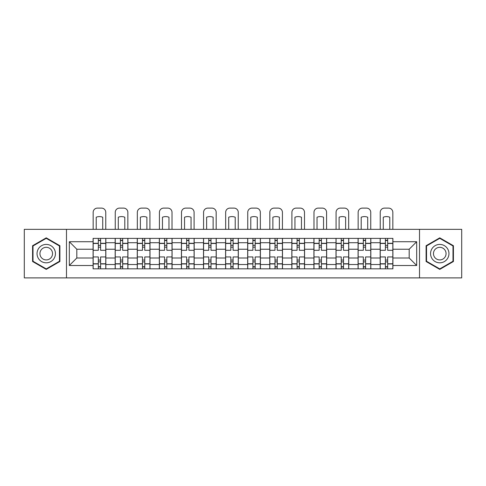 <?xml version="1.0" encoding="UTF-8"?>
<svg xmlns="http://www.w3.org/2000/svg" width="486" height="486" viewBox="0 0 486 486"><rect width="100%" height="100%" fill="white"/><g stroke="black" fill="none" stroke-linecap="round" stroke-linejoin="round"><path stroke-width="0.73" d="M419.515 277.895L461.7 277.895L461.7 229.337L24.3 229.337L24.3 277.895L419.515 277.895L419.515 229.337M115.176 268.831L115.176 242.714L105.833 242.714L105.833 268.831M105.833 242.714L105.833 238.401M115.176 242.714L115.176 238.401M127.915 238.401L127.915 268.831M137.259 268.831L137.259 238.401M149.998 238.401L149.998 268.831M159.341 268.831L159.341 238.401M172.08 238.401L172.08 268.831M181.424 268.831L181.424 238.401M194.163 238.401L194.163 268.831M203.506 268.831L203.506 238.401M216.246 238.401L216.246 268.831M225.589 268.831L225.589 238.401M238.328 238.401L238.328 268.831M247.672 268.831L247.672 238.401M260.411 238.401L260.411 268.831M269.754 268.831L269.754 238.401M282.494 238.401L282.494 268.831M291.837 268.831L291.837 238.401M304.576 238.401L304.576 268.831M313.92 268.831L313.92 238.401M326.659 238.401L326.659 268.831M336.002 268.831L336.002 238.401M348.741 238.401L348.741 268.831M358.085 268.831L358.085 238.401M370.824 238.401L370.824 268.831M380.167 268.831L380.167 238.401M380.167 258.005L370.824 258.005M358.085 258.005L348.741 258.005M336.002 258.005L326.659 258.005M313.92 258.005L304.576 258.005M291.837 258.005L282.494 258.005M269.754 258.005L260.411 258.005M247.672 258.005L238.328 258.005M225.589 258.005L216.246 258.005M203.506 258.005L194.163 258.005M181.424 258.005L172.08 258.005M159.341 258.005L149.998 258.005M137.259 258.005L127.915 258.005M115.176 258.005L105.833 258.005M380.167 249.227L370.824 249.227M358.085 249.227L348.741 249.227M336.002 249.227L326.659 249.227M313.92 249.227L304.576 249.227M291.837 249.227L282.494 249.227M269.754 249.227L260.411 249.227M247.672 249.227L238.328 249.227M225.589 249.227L216.246 249.227M203.506 249.227L194.163 249.227M181.424 249.227L172.08 249.227M159.341 249.227L149.998 249.227M137.259 249.227L127.915 249.227M115.176 249.227L105.833 249.227M76.818 258.005L93.093 258.005L93.093 249.227L76.818 249.227L76.818 258.005L69.316 265.508L69.316 241.724L93.093 241.724L93.093 249.227M392.907 249.227L392.907 258.005L409.182 258.005L409.182 249.227L392.907 249.227L392.907 238.401L93.093 238.401L93.093 241.724M392.907 241.724L416.684 241.724L416.684 265.508L392.907 265.508L392.907 258.005M93.093 258.005L93.093 268.831L392.907 268.831L392.907 265.508M93.093 265.508L69.316 265.508M66.485 277.895L66.485 229.337M59.9 245.728L46.243 237.842L32.58 245.728L32.58 261.504L46.243 269.39L59.9 261.504L59.9 245.728M453.42 245.728L439.757 237.842L426.101 245.728L426.101 261.504L439.757 269.39L453.42 261.504L453.42 245.728M100.596 266.711L98.33 266.711M98.33 240.521L100.596 240.521M122.679 266.711L120.413 266.711M120.413 240.521L122.679 240.521M144.761 266.711L142.495 266.711M142.495 240.521L144.761 240.521M166.844 266.711L164.578 266.711M164.578 240.521L166.844 240.521M188.926 266.711L186.66 266.711M186.66 240.521L188.926 240.521M211.009 266.711L208.743 266.711M208.743 240.521L211.009 240.521M233.092 266.711L230.826 266.711M230.826 240.521L233.092 240.521M255.174 266.711L252.908 266.711M252.908 240.521L255.174 240.521M277.257 266.711L274.991 266.711M274.991 240.521L277.257 240.521M299.34 266.711L297.074 266.711M297.074 240.521L299.34 240.521M321.422 266.711L319.156 266.711M319.156 240.521L321.422 240.521M343.505 266.711L341.239 266.711M341.239 240.521L343.505 240.521M365.587 266.711L363.321 266.711M363.321 240.521L365.587 240.521M387.67 266.711L385.404 266.711M385.404 240.521L387.67 240.521M69.316 241.724L76.818 249.227M409.182 258.005L416.684 265.508M409.182 249.227L416.684 241.724M105.766 268.831L105.766 250.29L100.596 250.29L100.596 238.401M98.33 238.401L98.33 250.29L93.166 250.29L93.166 238.401M105.766 250.29L105.766 238.401M93.166 268.831L93.166 256.942L98.33 256.942L98.33 268.831M100.596 268.831L100.596 256.942L105.766 256.942M98.33 247.174L100.596 247.174M93.166 256.942L93.166 250.29M100.596 260.059L98.33 260.059M100.596 266.996L98.33 266.996M98.33 261.899L100.596 261.899M100.596 245.333L98.33 245.333M98.33 240.242L100.596 240.242M105.766 229.337L105.766 212.352A4.246 4.246 0 0 0 101.519 208.105L97.413 208.105A4.246 4.246 0 0 0 93.166 212.352L93.166 229.337M96.21 229.337L96.21 217.224A8.778 8.778 0 0 1 102.722 217.224L102.722 229.337M38.273 258.218A9.204 9.204 0 0 0 50.842 261.583A9.204 9.204 0 0 0 54.207 249.014A9.204 9.204 0 0 0 41.638 245.649A9.204 9.204 0 0 0 38.273 258.218M40.788 256.766A6.3 6.3 0 0 0 49.39 259.074A6.3 6.3 0 0 0 51.698 250.466A6.3 6.3 0 0 0 43.09 248.164A6.3 6.3 0 0 0 40.788 256.766M46.243 238.334L59.474 245.977L59.474 261.255L46.243 268.898L33.005 261.255L33.005 245.977L46.243 238.334M431.793 258.218A9.204 9.204 0 0 0 444.362 261.583A9.204 9.204 0 0 0 447.728 249.014A9.204 9.204 0 0 0 435.158 245.649A9.204 9.204 0 0 0 431.793 258.218M434.302 256.766A6.3 6.3 0 0 0 442.91 259.074A6.3 6.3 0 0 0 445.212 250.466A6.3 6.3 0 0 0 436.61 248.164A6.3 6.3 0 0 0 434.302 256.766M439.757 238.334L452.995 245.977L452.995 261.255L439.757 268.898L426.526 261.255L426.526 245.977L439.757 238.334M127.848 268.831L127.848 250.29L122.679 250.29L122.679 238.401M120.413 238.401L120.413 250.29L115.249 250.29L115.249 238.401M127.848 250.29L127.848 238.401M115.249 268.831L115.249 256.942L120.413 256.942L120.413 268.831M122.679 268.831L122.679 256.942L127.848 256.942M120.413 247.174L122.679 247.174M115.249 256.942L115.249 250.29M122.679 260.059L120.413 260.059M122.679 266.996L120.413 266.996M120.413 261.899L122.679 261.899M122.679 245.333L120.413 245.333M120.413 240.242L122.679 240.242M127.848 229.337L127.848 212.352A4.246 4.246 0 0 0 123.602 208.105L119.495 208.105A4.246 4.246 0 0 0 115.249 212.352L115.249 229.337M118.292 229.337L118.292 217.224A8.778 8.778 0 0 1 124.805 217.224L124.805 229.337M149.931 268.831L149.931 250.29L144.761 250.29L144.761 238.401M142.495 238.401L142.495 250.29L137.331 250.29L137.331 238.401M149.931 250.29L149.931 238.401M137.331 268.831L137.331 256.942L142.495 256.942L142.495 268.831M144.761 268.831L144.761 256.942L149.931 256.942M142.495 247.174L144.761 247.174M137.331 256.942L137.331 250.29M144.761 260.059L142.495 260.059M144.761 266.996L142.495 266.996M142.495 261.899L144.761 261.899M144.761 245.333L142.495 245.333M142.495 240.242L144.761 240.242M149.931 229.337L149.931 212.352A4.246 4.246 0 0 0 145.685 208.105L141.578 208.105A4.246 4.246 0 0 0 137.331 212.352L137.331 229.337M140.375 229.337L140.375 217.224A8.778 8.778 0 0 1 146.887 217.224L146.887 229.337M172.014 268.831L172.014 250.29L166.844 250.29L166.844 238.401M164.578 238.401L164.578 250.29L159.414 250.29L159.414 238.401M172.014 250.29L172.014 238.401M159.414 268.831L159.414 256.942L164.578 256.942L164.578 268.831M166.844 268.831L166.844 256.942L172.014 256.942M164.578 247.174L166.844 247.174M159.414 256.942L159.414 250.29M166.844 260.059L164.578 260.059M166.844 266.996L164.578 266.996M164.578 261.899L166.844 261.899M166.844 245.333L164.578 245.333M164.578 240.242L166.844 240.242M172.014 229.337L172.014 212.352A4.246 4.246 0 0 0 167.767 208.105L163.66 208.105A4.246 4.246 0 0 0 159.414 212.352L159.414 229.337M162.458 229.337L162.458 217.224A8.778 8.778 0 0 1 168.97 217.224L168.97 229.337M194.096 268.831L194.096 250.29L188.926 250.29L188.926 238.401M186.66 238.401L186.66 250.29L181.497 250.29L181.497 238.401M194.096 250.29L194.096 238.401M181.497 268.831L181.497 256.942L186.66 256.942L186.66 268.831M188.926 268.831L188.926 256.942L194.096 256.942M186.66 247.174L188.926 247.174M181.497 256.942L181.497 250.29M188.926 260.059L186.66 260.059M188.926 266.996L186.66 266.996M186.66 261.899L188.926 261.899M188.926 245.333L186.66 245.333M186.66 240.242L188.926 240.242M194.096 229.337L194.096 212.352A4.246 4.246 0 0 0 189.844 208.105L185.743 208.105A4.246 4.246 0 0 0 181.497 212.352L181.497 229.337M184.54 229.337L184.54 217.224A8.778 8.778 0 0 1 191.053 217.224L191.053 229.337M216.173 268.831L216.173 250.29L211.009 250.29L211.009 238.401M208.743 238.401L208.743 250.29L203.579 250.29L203.579 238.401M216.173 250.29L216.173 238.401M203.579 268.831L203.579 256.942L208.743 256.942L208.743 268.831M211.009 268.831L211.009 256.942L216.173 256.942M208.743 247.174L211.009 247.174M203.579 256.942L203.579 250.29M211.009 260.059L208.743 260.059M211.009 266.996L208.743 266.996M208.743 261.899L211.009 261.899M211.009 245.333L208.743 245.333M208.743 240.242L211.009 240.242M216.173 229.337L216.173 212.352A4.246 4.246 0 0 0 211.926 208.105L207.826 208.105A4.246 4.246 0 0 0 203.579 212.352L203.579 229.337M206.623 229.337L206.623 217.224A8.778 8.778 0 0 1 213.129 217.224L213.129 229.337M238.255 268.831L238.255 250.29L233.092 250.29L233.092 238.401M230.826 238.401L230.826 250.29L225.662 250.29L225.662 238.401M238.255 250.29L238.255 238.401M225.662 268.831L225.662 256.942L230.826 256.942L230.826 268.831M233.092 268.831L233.092 256.942L238.255 256.942M230.826 247.174L233.092 247.174M225.662 256.942L225.662 250.29M233.092 260.059L230.826 260.059M233.092 266.996L230.826 266.996M230.826 261.899L233.092 261.899M233.092 245.333L230.826 245.333M230.826 240.242L233.092 240.242M238.255 229.337L238.255 212.352A4.246 4.246 0 0 0 234.009 208.105L229.908 208.105A4.246 4.246 0 0 0 225.662 212.352L225.662 229.337M228.706 229.337L228.706 217.224A8.778 8.778 0 0 1 235.212 217.224L235.212 229.337M260.338 268.831L260.338 250.29L255.174 250.29L255.174 238.401M252.908 238.401L252.908 250.29L247.745 250.29L247.745 238.401M260.338 250.29L260.338 238.401M247.745 268.831L247.745 256.942L252.908 256.942L252.908 268.831M255.174 268.831L255.174 256.942L260.338 256.942M252.908 247.174L255.174 247.174M247.745 256.942L247.745 250.29M255.174 260.059L252.908 260.059M255.174 266.996L252.908 266.996M252.908 261.899L255.174 261.899M255.174 245.333L252.908 245.333M252.908 240.242L255.174 240.242M260.338 229.337L260.338 212.352A4.246 4.246 0 0 0 256.092 208.105L251.991 208.105A4.246 4.246 0 0 0 247.745 212.352L247.745 229.337M250.788 229.337L250.788 217.224A8.778 8.778 0 0 1 257.294 217.224L257.294 229.337M282.421 268.831L282.421 250.29L277.257 250.29L277.257 238.401M274.991 238.401L274.991 250.29L269.827 250.29L269.827 238.401M282.421 250.29L282.421 238.401M269.827 268.831L269.827 256.942L274.991 256.942L274.991 268.831M277.257 268.831L277.257 256.942L282.421 256.942M274.991 247.174L277.257 247.174M269.827 256.942L269.827 250.29M277.257 260.059L274.991 260.059M277.257 266.996L274.991 266.996M274.991 261.899L277.257 261.899M277.257 245.333L274.991 245.333M274.991 240.242L277.257 240.242M282.421 229.337L282.421 212.352A4.246 4.246 0 0 0 278.174 208.105L274.074 208.105A4.246 4.246 0 0 0 269.827 212.352L269.827 229.337M272.871 229.337L272.871 217.224A8.778 8.778 0 0 1 279.377 217.224L279.377 229.337M304.503 268.831L304.503 250.29L299.34 250.29L299.34 238.401M297.074 238.401L297.074 250.29L291.904 250.29L291.904 238.401M304.503 250.29L304.503 238.401M291.904 268.831L291.904 256.942L297.074 256.942L297.074 268.831M299.34 268.831L299.34 256.942L304.503 256.942M297.074 247.174L299.34 247.174M291.904 256.942L291.904 250.29M299.34 260.059L297.074 260.059M299.34 266.996L297.074 266.996M297.074 261.899L299.34 261.899M299.34 245.333L297.074 245.333M297.074 240.242L299.34 240.242M304.503 229.337L304.503 212.352A4.246 4.246 0 0 0 300.257 208.105L296.156 208.105A4.246 4.246 0 0 0 291.904 212.352L291.904 229.337M294.947 229.337L294.947 217.224A8.778 8.778 0 0 1 301.46 217.224L301.46 229.337M326.586 268.831L326.586 250.29L321.422 250.29L321.422 238.401M319.156 238.401L319.156 250.29L313.986 250.29L313.986 238.401M326.586 250.29L326.586 238.401M313.986 268.831L313.986 256.942L319.156 256.942L319.156 268.831M321.422 268.831L321.422 256.942L326.586 256.942M319.156 247.174L321.422 247.174M313.986 256.942L313.986 250.29M321.422 260.059L319.156 260.059M321.422 266.996L319.156 266.996M319.156 261.899L321.422 261.899M321.422 245.333L319.156 245.333M319.156 240.242L321.422 240.242M326.586 229.337L326.586 212.352A4.246 4.246 0 0 0 322.34 208.105L318.233 208.105A4.246 4.246 0 0 0 313.986 212.352L313.986 229.337M317.03 229.337L317.03 217.224A8.778 8.778 0 0 1 323.542 217.224L323.542 229.337M348.669 268.831L348.669 250.29L343.505 250.29L343.505 238.401M341.239 238.401L341.239 250.29L336.069 250.29L336.069 238.401M348.669 250.29L348.669 238.401M336.069 268.831L336.069 256.942L341.239 256.942L341.239 268.831M343.505 268.831L343.505 256.942L348.669 256.942M341.239 247.174L343.505 247.174M336.069 256.942L336.069 250.29M343.505 260.059L341.239 260.059M343.505 266.996L341.239 266.996M341.239 261.899L343.505 261.899M343.505 245.333L341.239 245.333M341.239 240.242L343.505 240.242M348.669 229.337L348.669 212.352A4.246 4.246 0 0 0 344.422 208.105L340.315 208.105A4.246 4.246 0 0 0 336.069 212.352L336.069 229.337M339.113 229.337L339.113 217.224A8.778 8.778 0 0 1 345.625 217.224L345.625 229.337M370.751 268.831L370.751 250.29L365.587 250.29L365.587 238.401M363.321 238.401L363.321 250.29L358.152 250.29L358.152 238.401M370.751 250.29L370.751 238.401M358.152 268.831L358.152 256.942L363.321 256.942L363.321 268.831M365.587 268.831L365.587 256.942L370.751 256.942M363.321 247.174L365.587 247.174M358.152 256.942L358.152 250.29M365.587 260.059L363.321 260.059M365.587 266.996L363.321 266.996M363.321 261.899L365.587 261.899M365.587 245.333L363.321 245.333M363.321 240.242L365.587 240.242M370.751 229.337L370.751 212.352A4.246 4.246 0 0 0 366.505 208.105L362.398 208.105A4.246 4.246 0 0 0 358.152 212.352L358.152 229.337M361.195 229.337L361.195 217.224A8.778 8.778 0 0 1 367.708 217.224L367.708 229.337M392.834 268.831L392.834 250.29L387.67 250.29L387.67 238.401M385.404 238.401L385.404 250.29L380.234 250.29L380.234 238.401M392.834 250.29L392.834 238.401M380.234 268.831L380.234 256.942L385.404 256.942L385.404 268.831M387.67 268.831L387.67 256.942L392.834 256.942M385.404 247.174L387.67 247.174M380.234 256.942L380.234 250.29M387.67 260.059L385.404 260.059M387.67 266.996L385.404 266.996M385.404 261.899L387.67 261.899M387.67 245.333L385.404 245.333M385.404 240.242L387.67 240.242M392.834 229.337L392.834 212.352A4.246 4.246 0 0 0 388.587 208.105L384.481 208.105A4.246 4.246 0 0 0 380.234 212.352L380.234 229.337M383.278 229.337L383.278 217.224A8.778 8.778 0 0 1 389.79 217.224L389.79 229.337M358.085 242.714L348.741 242.714M336.002 242.714L326.659 242.714M313.92 242.714L304.576 242.714M291.837 242.714L282.494 242.714M269.754 242.714L260.411 242.714M247.672 242.714L238.328 242.714M225.589 242.714L216.246 242.714M203.506 242.714L194.163 242.714M181.424 242.714L172.08 242.714M159.341 242.714L149.998 242.714M137.259 242.714L127.915 242.714M380.167 242.714L370.824 242.714M358.085 264.518L348.741 264.518M336.002 264.518L326.659 264.518M313.92 264.518L304.576 264.518M291.837 264.518L282.494 264.518M269.754 264.518L260.411 264.518M247.672 264.518L238.328 264.518M225.589 264.518L216.246 264.518M203.506 264.518L194.163 264.518M181.424 264.518L172.08 264.518M159.341 264.518L149.998 264.518M137.259 264.518L127.915 264.518M115.176 264.518L105.833 264.518M380.167 264.518L370.824 264.518M105.766 243.286L100.596 243.286M98.33 243.286L93.166 243.286M98.33 243.474L93.166 243.474M98.33 263.758L93.166 263.758M98.33 263.953L93.166 263.953M105.766 263.953L100.596 263.953M105.766 243.474L100.596 243.474M105.766 263.758L100.596 263.758M127.848 243.286L122.679 243.286M120.413 243.286L115.249 243.286M120.413 243.474L115.249 243.474M120.413 263.758L115.249 263.758M120.413 263.953L115.249 263.953M127.848 263.953L122.679 263.953M127.848 243.474L122.679 243.474M127.848 263.758L122.679 263.758M149.931 243.286L144.761 243.286M142.495 243.286L137.331 243.286M142.495 243.474L137.331 243.474M142.495 263.758L137.331 263.758M142.495 263.953L137.331 263.953M149.931 263.953L144.761 263.953M149.931 243.474L144.761 243.474M149.931 263.758L144.761 263.758M172.014 243.286L166.844 243.286M164.578 243.286L159.414 243.286M164.578 243.474L159.414 243.474M164.578 263.758L159.414 263.758M164.578 263.953L159.414 263.953M172.014 263.953L166.844 263.953M172.014 243.474L166.844 243.474M172.014 263.758L166.844 263.758M194.096 243.286L188.926 243.286M186.66 243.286L181.497 243.286M186.66 243.474L181.497 243.474M186.66 263.758L181.497 263.758M186.66 263.953L181.497 263.953M194.096 263.953L188.926 263.953M194.096 243.474L188.926 243.474M194.096 263.758L188.926 263.758M216.173 243.286L211.009 243.286M208.743 243.286L203.579 243.286M208.743 243.474L203.579 243.474M208.743 263.758L203.579 263.758M208.743 263.953L203.579 263.953M216.173 263.953L211.009 263.953M216.173 243.474L211.009 243.474M216.173 263.758L211.009 263.758M238.255 243.286L233.092 243.286M230.826 243.286L225.662 243.286M230.826 243.474L225.662 243.474M230.826 263.758L225.662 263.758M230.826 263.953L225.662 263.953M238.255 263.953L233.092 263.953M238.255 243.474L233.092 243.474M238.255 263.758L233.092 263.758M260.338 243.286L255.174 243.286M252.908 243.286L247.745 243.286M252.908 243.474L247.745 243.474M252.908 263.758L247.745 263.758M252.908 263.953L247.745 263.953M260.338 263.953L255.174 263.953M260.338 243.474L255.174 243.474M260.338 263.758L255.174 263.758M282.421 243.286L277.257 243.286M274.991 243.286L269.827 243.286M274.991 243.474L269.827 243.474M274.991 263.758L269.827 263.758M274.991 263.953L269.827 263.953M282.421 263.953L277.257 263.953M282.421 243.474L277.257 243.474M282.421 263.758L277.257 263.758M304.503 243.286L299.34 243.286M297.074 243.286L291.904 243.286M297.074 243.474L291.904 243.474M297.074 263.758L291.904 263.758M297.074 263.953L291.904 263.953M304.503 263.953L299.34 263.953M304.503 243.474L299.34 243.474M304.503 263.758L299.34 263.758M326.586 243.286L321.422 243.286M319.156 243.286L313.986 243.286M319.156 243.474L313.986 243.474M319.156 263.758L313.986 263.758M319.156 263.953L313.986 263.953M326.586 263.953L321.422 263.953M326.586 243.474L321.422 243.474M326.586 263.758L321.422 263.758M348.669 243.286L343.505 243.286M341.239 243.286L336.069 243.286M341.239 243.474L336.069 243.474M341.239 263.758L336.069 263.758M341.239 263.953L336.069 263.953M348.669 263.953L343.505 263.953M348.669 243.474L343.505 243.474M348.669 263.758L343.505 263.758M370.751 243.286L365.587 243.286M363.321 243.286L358.152 243.286M363.321 243.474L358.152 243.474M363.321 263.758L358.152 263.758M363.321 263.953L358.152 263.953M370.751 263.953L365.587 263.953M370.751 243.474L365.587 243.474M370.751 263.758L365.587 263.758M392.834 243.286L387.67 243.286M385.404 243.286L380.234 243.286M385.404 243.474L380.234 243.474M385.404 263.758L380.234 263.758M385.404 263.953L380.234 263.953M392.834 263.953L387.67 263.953M392.834 243.474L387.67 243.474M392.834 263.758L387.67 263.758"/></g></svg>
